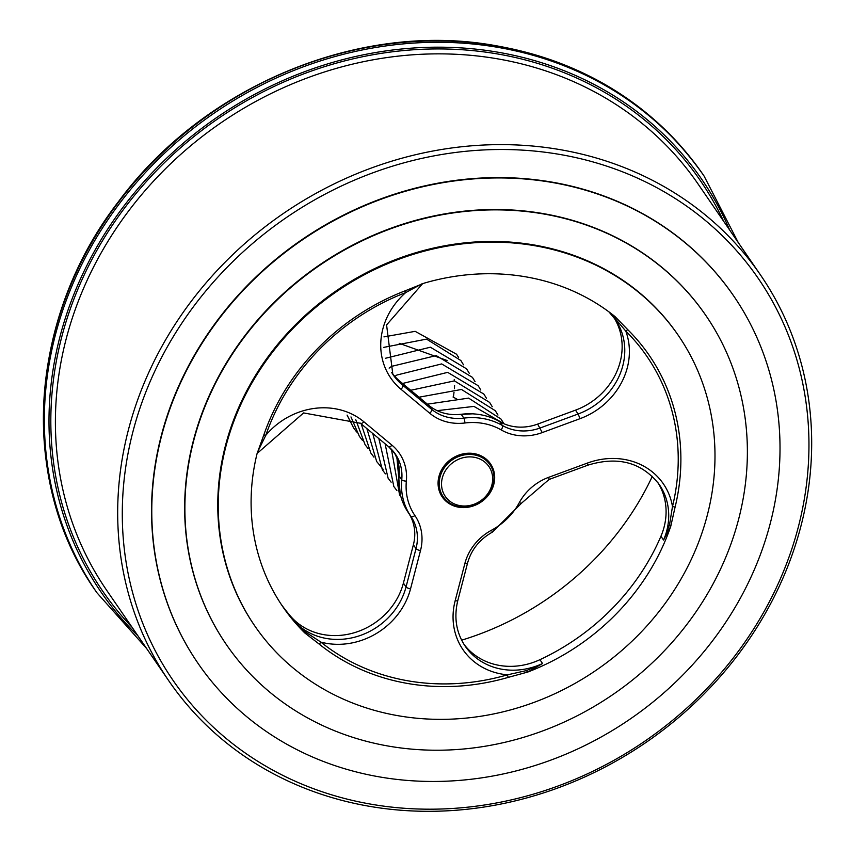 <?xml version="1.0" encoding="UTF-8"?>
<svg xmlns="http://www.w3.org/2000/svg" width="851" height="851" viewBox="0 0 851 851"><rect width="100%" height="100%" fill="white"/><g stroke="black" fill="none" stroke-linecap="round" stroke-linejoin="round"><path stroke-width="1.28" d="M128.48 429.606A358.76 320.657 145.5 0 0 168.881 680.938A358.76 320.657 145.5 0 0 646.122 742.359A358.76 320.657 145.5 0 0 760.507 274.979A358.76 320.657 145.5 0 0 412.841 155.371A358.76 320.657 145.5 0 0 128.48 429.606M440.063 476.932A28.328 25.317 145.5 0 0 443.254 496.782A28.328 25.317 145.5 0 0 470.709 506.217A28.328 25.317 145.5 0 0 493.154 484.57A28.328 25.317 145.5 0 0 489.963 464.731A28.328 25.317 145.5 0 0 462.519 455.285A28.328 25.317 145.5 0 0 440.063 476.932M491.867 485.017A26.434 23.626 -34.5 0 1 449.222 500.718A26.434 23.626 -34.5 0 1 460.189 458.625A26.434 23.626 -34.5 0 1 491.867 485.017M610.422 312.998L625.804 331.124A3.776 1.67 134.7 0 1 627.857 329.773A221.526 198.006 145.5 0 1 675.088 507.175A3.776 1.202 13.6 0 0 672.492 506.536L669.546 524.652L663.578 540.087L670.779 526.216L675.077 507.175M627.857 329.773L614.965 316.529A222.802 199.145 -34.5 0 0 424.298 283.117L405.278 290.765L405.736 292.563L421.702 283.936M493.803 484.347A29.264 26.158 145.5 0 0 490.506 463.848A29.264 26.158 145.5 0 0 451.573 458.838A29.264 26.158 145.5 0 0 442.243 496.963A29.264 26.158 145.5 0 0 470.603 506.717A29.264 26.158 145.5 0 0 493.803 484.347M257.374 452.455A3.776 1.947 19 0 1 257.406 452.424L265.82 435.265A3.776 1.085 19 0 0 263.778 435.095L257.045 453.711A222.802 199.145 -34.5 0 0 282.894 606.816A222.802 199.145 -34.5 0 0 304.764 632.931L319.476 644.313M405.278 290.765A221.526 198.006 145.5 0 0 263.778 435.095M281 604.008A222.802 199.145 145.5 0 0 290.319 615.933L304.764 632.931A3.776 0.84 135.8 0 1 305.158 631.814L292.957 619.773A66.091 59.07 -34.5 0 0 356.59 636.665A66.091 59.07 -34.5 0 0 406.044 586.924L403.406 583.084A66.091 59.07 -34.5 0 1 353.952 632.825A66.091 59.07 -34.5 0 1 290.319 615.933M508.207 677.385L527.822 672.024L542.555 663.514L526.461 670.588L507.494 674.832A3.776 0.585 -106.1 0 0 508.207 677.396A221.526 198.006 145.5 0 1 319.465 644.324A3.776 1.638 128.7 0 1 320.891 642.122L305.158 631.814M132.979 431.51A354.984 317.285 -34.5 0 1 705.607 220.664A354.984 317.285 -34.5 0 1 558.373 785.888A354.984 317.285 -34.5 0 1 132.979 431.51M733.562 295.786A324.774 290.287 145.5 0 0 733.445 295.605A324.774 290.287 145.5 0 0 301.414 240.003A324.774 290.287 145.5 0 0 197.868 663.11A324.774 290.287 145.5 0 0 197.985 663.28M401.066 389.343L429.883 413.352A50.039 44.72 145.5 0 0 464.891 422.99A62.314 55.698 -34.5 0 1 501.196 429.925A50.039 44.72 145.5 0 0 542.236 432.585L580.074 418.66A69.867 62.442 145.5 0 0 625.804 331.124A219.026 195.773 -34.5 0 1 672.492 506.536A69.867 62.442 145.5 0 0 587.509 463.04L548.714 477.315A50.039 44.72 145.5 0 0 519.291 502.654A62.314 55.698 -34.5 0 1 491.559 530.194A50.039 44.72 145.5 0 0 464.891 563.426L455.157 600.763A69.867 62.442 145.5 0 0 507.494 674.832A219.026 195.773 -34.5 0 1 320.891 642.122A69.867 62.442 145.5 0 0 410.544 588.839L420.511 550.544A50.039 44.72 145.5 0 0 414.926 515.568A62.314 55.698 -34.5 0 1 406.352 481.102A50.039 44.72 145.5 0 0 391.992 445.201L363.877 421.788A69.867 62.442 145.5 0 0 265.82 435.265A219.026 195.773 -34.5 0 1 405.736 292.563A69.867 62.442 145.5 0 0 401.066 389.343A3.776 1.638 -50.2 0 0 402.661 385.195L400.023 381.354A66.091 59.07 -34.5 0 1 391.577 372.483M400.023 381.354L428.84 405.363L431.478 409.203L402.661 385.195A66.091 59.07 -34.5 0 1 392.843 374.429L386.577 324.933L422.639 283.628M669.546 524.652A3.776 1.84 24.4 0 1 670.779 526.216A222.802 199.145 -34.5 0 1 527.822 672.024A3.776 1.213 -117.1 0 1 526.461 670.588M455.157 600.763A3.776 1.181 14.6 0 0 457.859 600.327C453.732 617.305 456.179 632.591 465.189 646.175A66.091 59.07 -34.5 0 0 542.555 663.514L539.928 659.674A222.802 199.145 145.5 0 0 660.94 536.247L663.578 540.087A66.091 59.07 -34.5 0 0 659.291 484.581C641.92 462.38 618.103 455.913 587.85 465.178L549.065 479.464L548.714 477.315M403.406 583.084L413.384 544.8L416.011 548.64L406.044 586.924A3.776 1.181 -165.4 0 0 410.544 588.839M539.928 659.674A66.091 59.07 -34.5 0 1 463.912 644.239M657.94 482.698A66.091 59.07 -34.5 0 1 660.94 536.247M613.997 317.657A66.091 59.07 -34.5 0 1 575.489 410.161L578.127 414.001L540.289 427.936A46.262 41.348 -34.5 0 1 502.356 425.468A66.091 59.07 145.5 0 0 463.848 418.118A46.262 41.348 -34.5 0 1 431.478 409.203A3.776 1.638 -50.2 0 1 429.883 413.352M464.891 422.99A3.776 0.851 -97.1 0 0 463.848 418.118L461.21 414.277A46.262 41.348 -34.5 0 1 428.84 405.363M461.21 414.277A66.091 59.07 -34.5 0 1 499.718 421.628L502.356 425.468A3.776 1.553 -60.1 0 1 501.196 429.925M542.236 432.585L537.662 424.096A46.262 41.348 -34.5 0 1 499.718 421.628M537.662 424.096L575.489 410.161M414.926 515.568A3.776 1.691 145.7 0 1 410.852 516.302L408.214 512.462A46.262 41.348 -34.5 0 1 413.384 544.8M408.214 512.462A66.091 59.07 -34.5 0 1 399.13 475.911L401.757 479.751A66.091 59.07 145.5 0 0 410.852 516.302A46.262 41.348 -34.5 0 1 416.011 548.64A3.776 1.181 -165.4 0 0 420.511 550.544M393.981 452.232A46.262 41.348 -34.5 0 1 399.13 475.911M405.119 716.829A256.789 229.525 145.5 0 0 666.524 601.54A256.789 229.525 145.5 0 0 678.353 335.464A256.789 229.525 145.5 0 0 336.751 291.499A256.789 229.525 145.5 0 0 254.874 626.049A256.789 229.525 145.5 0 0 405.119 716.829M678.353 335.464L677.875 334.762A256.789 229.525 145.5 0 0 336.273 290.797A256.789 229.525 145.5 0 0 254.396 625.347L254.874 626.049M396.502 747.369A290.787 259.906 145.5 0 0 692.501 616.826A290.787 259.906 145.5 0 0 705.894 315.54A290.787 259.906 145.5 0 0 319.082 265.757A290.787 259.906 145.5 0 0 226.366 644.579A290.787 259.906 145.5 0 0 396.502 747.369M705.777 315.359A290.787 259.906 145.5 0 0 705.66 315.189A290.787 259.906 145.5 0 0 318.838 265.406A290.787 259.906 145.5 0 0 226.132 644.228A290.787 259.906 145.5 0 0 226.249 644.398M388.12 778.271A324.774 290.287 145.5 0 0 718.723 632.463A324.774 290.287 145.5 0 0 733.679 295.957A324.774 290.287 145.5 0 0 301.658 240.354A324.774 290.287 145.5 0 0 198.102 663.461A324.774 290.287 145.5 0 0 388.12 778.271M489.857 464.582A29.264 26.158 145.5 0 0 488.527 461.348M440.627 494.218A29.264 26.158 145.5 0 0 443.158 496.633M453.413 397.045L454.009 392.29M454.445 388.662L454.583 385.546M454.402 380.865L454.253 379.45M383.939 336.89L415.15 331.337L456.572 354.239L458.625 357.505L456.572 354.239M453.03 396.991L457.051 399.225M461.636 640.175A283.234 253.151 145.5 0 0 652.313 476.369M96.897 592.721L95.94 591.328A368.196 329.103 -34.5 0 1 54.475 333.379A368.196 329.103 -34.5 0 1 487.708 44.529A368.196 329.103 -34.5 0 1 703.139 174.689L704.096 176.083A368.196 329.103 145.5 0 0 347.282 53.326A368.196 329.103 145.5 0 0 55.432 334.773A368.196 329.103 145.5 0 0 96.897 592.721L146.627 648.515M138.011 635.952A364.419 325.72 -34.5 0 1 217.165 117.225A364.419 325.72 -34.5 0 1 729.637 229.993M723.658 221.281A362.537 324.04 145.5 0 0 218.122 118.619A362.537 324.04 145.5 0 0 132.033 627.24M168.881 680.938L106.598 590.179A358.76 320.657 -34.5 0 1 66.197 338.847A358.76 320.657 -34.5 0 1 350.559 64.612A358.76 320.657 -34.5 0 1 698.224 184.22L760.507 274.979M614.167 316.625A3.776 0.808 130.6 0 1 614.805 316.402M587.509 463.04L587.85 465.178M609.018 311.934A66.091 59.07 -34.5 0 1 615.358 319.54A66.091 59.07 -34.5 0 1 578.127 414.001L580.074 418.66M363.877 421.788A3.776 1.638 129.8 0 1 360.505 423.298A3.776 1.638 129.8 0 1 360.367 423.149M406.352 481.102A3.776 1.351 -174.5 0 1 401.757 479.751A46.262 41.348 -34.5 0 0 395.353 454.094A46.262 41.348 -34.5 0 0 388.779 446.807M391.992 445.201A3.776 1.638 129.8 0 1 388.609 446.711A3.776 1.638 129.8 0 1 388.481 446.562M519.291 502.654A3.776 0.84 28.4 0 0 521.652 503.058L549.065 479.464M491.559 530.194L492.389 532.12L521.652 503.058M464.891 563.426A3.776 1.181 14.6 0 0 467.582 562.979C471.348 549.64 479.613 539.343 492.389 532.12M704.096 176.083L738.264 242.556M439.286 490.995L443.254 496.782M485.995 458.944L489.963 464.731M608.933 311.881L615.358 319.54M257.108 453.466L303.605 412.926L360.505 423.298L388.609 446.711L395.353 454.094M467.582 562.979L457.859 600.327M703.139 174.689C651.813 102.354 579.882 58.868 487.346 44.263C353.654 23.424 202.421 87.919 118.64 201.421C27.849 318.593 18.254 481.666 95.94 591.328M356.665 431.978L353.633 427.968L347.08 415.075M463.487 364.802L460.87 360.516L426.553 339.123L383.641 347.389M350.974 416.937L359.345 436.286L362.377 440.297M469.252 373.227L466.571 368.834L430.361 347.208L385.418 358.282M355.782 419.777L365.068 444.637L368.143 448.69M475.071 381.673L472.433 377.365L436.223 355.601L391.673 366.345L389.13 368.111M361.175 423.851L370.845 453.062L373.972 457.178M480.804 390.056L478.134 385.684L441.669 363.92L396.938 375.014L394.875 376.45M366.877 428.596L376.663 461.519L383.131 469.295M486.474 398.311L483.868 394.077L447.679 372.355L402.576 383.471M372.77 433.51L382.386 469.869L385.418 473.869M492.229 406.693L489.612 402.406L454.413 380.876L410.735 390.279M378.865 438.584L388.099 478.177L391.13 482.187M497.973 415.065L495.314 410.725L461.497 389.471L419.043 397.194M385.109 443.796L393.822 486.527L396.885 490.57M503.728 423.468L501.069 419.118L468.624 398.108L427.415 404.172M391.449 449.339L399.587 494.952L400.938 496.814M503.962 423.745L473.964 406.406L437.159 410.65M397.002 458.593L400.236 494.091M472.475 413.831L458.168 414.554M447.147 360.516L399.162 343.304"/></g></svg>
